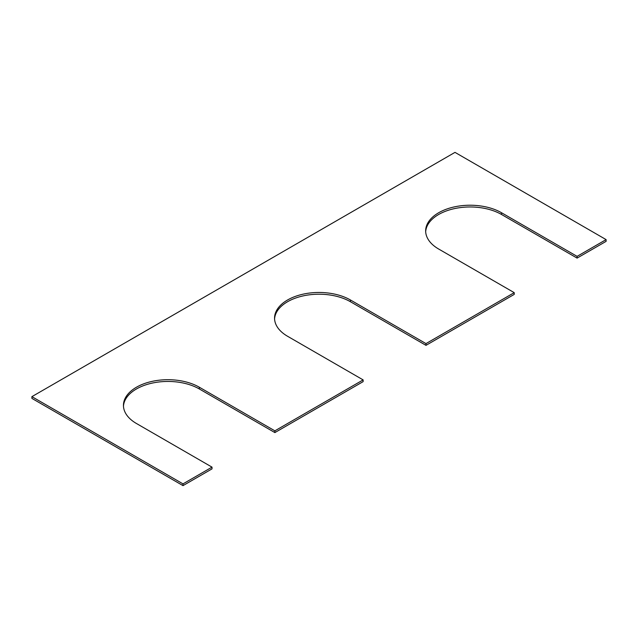 <?xml version="1.0" encoding="UTF-8"?>
<svg xmlns="http://www.w3.org/2000/svg" width="638" height="638" viewBox="0 0 638 638"><rect width="100%" height="100%" fill="white"/><g stroke="black" fill="none" stroke-linecap="round" stroke-linejoin="round"><path stroke-width="0.96" d="M577.087 256.364L501.532 212.741L501.532 214.488L577.087 258.103L606.1 241.355L606.1 239.609L577.087 256.364L577.087 258.103M31.9 396.645L183.002 483.883L183.002 485.63L31.9 398.391L31.9 396.645L454.998 152.37L606.1 239.609M183.002 485.63L212.015 468.874L212.015 467.136L183.002 483.883M199.327 387.218L199.327 388.965L274.874 432.588L274.874 430.841L199.327 387.218A44.445 25.664 0 0 0 150.887 381.66A44.445 25.664 0 0 0 123.445 405.369A44.445 25.664 0 0 0 136.468 423.512L212.015 467.136M199.327 388.965A44.445 25.664 0 0 0 151.589 383.239A44.445 25.664 0 0 0 123.469 406.239M274.874 432.588L363.126 381.636L363.126 379.897L274.874 430.841M350.429 299.98L350.429 301.726L425.985 345.349L425.985 343.603L350.429 299.98A44.445 25.664 0 0 0 301.989 294.421A44.445 25.664 0 0 0 274.555 318.131A44.445 25.664 0 0 0 287.571 336.274L363.126 379.897M350.429 301.726A44.445 25.664 0 0 0 302.691 296A44.445 25.664 0 0 0 274.579 319M425.985 345.349L514.228 294.397L514.228 292.651L425.985 343.603M501.532 212.741A44.445 25.664 0 0 0 453.092 207.183A44.445 25.664 0 0 0 425.658 230.884A44.445 25.664 0 0 0 438.673 249.035L514.228 292.651M501.532 214.488A44.445 25.664 0 0 0 453.793 208.762A44.445 25.664 0 0 0 425.682 231.761"/></g></svg>
